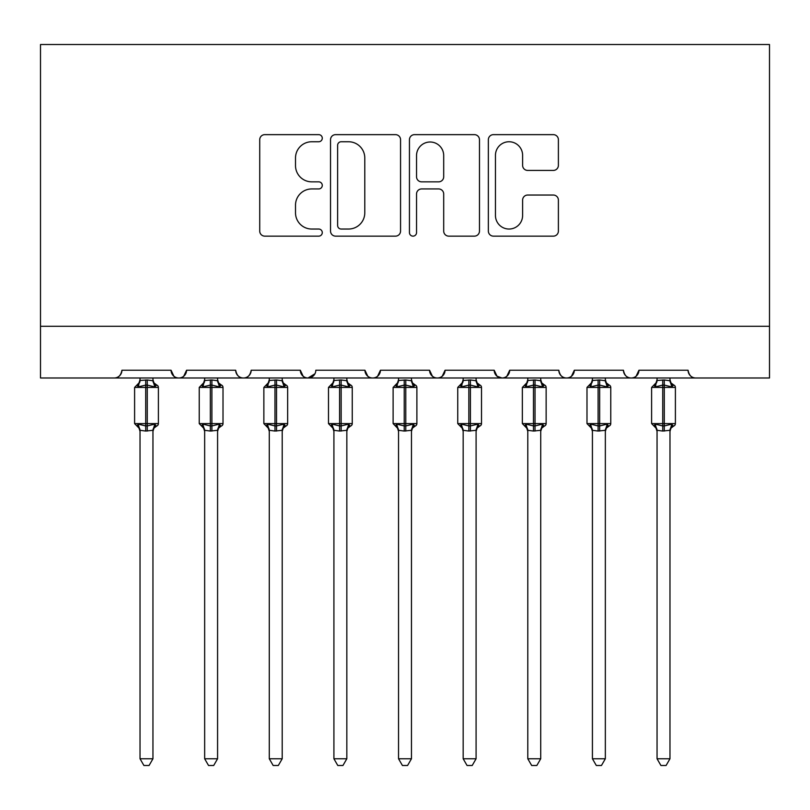 <?xml version="1.0" encoding="UTF-8"?>
<svg xmlns="http://www.w3.org/2000/svg" width="810" height="810" viewBox="0 0 810 810"><rect width="100%" height="100%" fill="white"/><g stroke="black" fill="none" stroke-linecap="round" stroke-linejoin="round"><path stroke-width="1.21" d="M322.279 138.196A3.554 3.554 0 0 0 318.725 134.642L264.809 134.642A5.073 5.073 0 0 0 259.726 139.725L259.726 231.073A5.073 5.073 0 0 0 264.809 236.145L318.725 236.145A3.554 3.554 0 0 0 322.279 232.591A3.554 3.554 0 0 0 318.725 229.038L311.749 229.038A16.24 16.24 0 0 1 295.508 212.797L295.508 205.183A16.24 16.24 0 0 1 311.749 188.943L318.725 188.943A3.554 3.554 0 0 0 322.279 185.399A3.554 3.554 0 0 0 318.725 181.845L311.749 181.845A16.24 16.24 0 0 1 295.508 165.605L295.508 157.99A16.24 16.24 0 0 1 311.749 141.75L318.725 141.75A3.554 3.554 0 0 0 322.279 138.196M553.311 170.424A5.073 5.073 0 0 0 558.394 165.351L558.394 139.725A5.073 5.073 0 0 0 553.311 134.642L493.432 134.642A5.073 5.073 0 0 0 488.359 139.725L488.359 231.073A5.073 5.073 0 0 0 493.432 236.145L553.311 236.145A5.073 5.073 0 0 0 558.394 231.073L558.394 200.11A5.073 5.073 0 0 0 553.311 195.038L527.685 195.038A5.073 5.073 0 0 0 522.612 200.11L522.612 215.46A13.578 13.578 0 0 1 509.034 229.038A13.578 13.578 0 0 1 495.457 215.46L495.457 155.328A13.578 13.578 0 0 1 509.034 141.75A13.578 13.578 0 0 1 522.612 155.328L522.612 165.351A5.073 5.073 0 0 0 527.685 170.424L553.311 170.424M40.5 326.288L769.5 326.288L769.5 44.509L40.5 44.509L40.5 377.986L114.18 377.986C118.29 378.128 120.872 375.546 121.935 370.231L171.052 370.231L173.887 376.225M400.555 139.725A5.073 5.073 0 0 0 395.483 134.642L335.603 134.642A5.073 5.073 0 0 0 330.531 139.725L330.531 231.073A5.073 5.073 0 0 0 335.603 236.145L395.483 236.145A5.073 5.073 0 0 0 400.555 231.073L400.555 139.725M414.517 134.642L474.397 134.642A5.073 5.073 0 0 1 479.469 139.725L479.469 231.073A5.073 5.073 0 0 1 474.397 236.145L448.77 236.145A5.073 5.073 0 0 1 443.698 231.073L443.698 194.025A5.073 5.073 0 0 0 438.625 188.943L421.625 188.943A5.073 5.073 0 0 0 416.542 194.025L416.542 232.591A3.554 3.554 0 0 1 412.989 236.145A3.554 3.554 0 0 1 409.445 232.591L409.445 139.725A5.073 5.073 0 0 1 414.517 134.642M114.18 377.986C118.29 378.128 120.872 375.546 121.935 370.231A7.756 7.756 0 0 1 114.18 377.986L178.807 377.986C174.687 378.128 172.105 375.546 171.052 370.231A7.756 7.756 0 0 0 178.807 377.986A7.756 7.756 0 0 0 186.563 370.231L235.68 370.231A7.756 7.756 0 0 0 243.435 377.986A7.756 7.756 0 0 0 251.191 370.231L300.308 370.231A7.756 7.756 0 0 0 308.063 377.986A7.756 7.756 0 0 0 315.809 370.231L364.935 370.231A7.756 7.756 0 0 0 372.691 377.986A7.756 7.756 0 0 0 380.437 370.231L429.563 370.231A7.756 7.756 0 0 0 437.309 377.986A7.756 7.756 0 0 0 445.065 370.231L494.191 370.231A7.756 7.756 0 0 0 501.937 377.986A7.756 7.756 0 0 0 509.692 370.231L558.809 370.231A7.756 7.756 0 0 0 566.565 377.986A7.756 7.756 0 0 0 574.32 370.231L623.437 370.231A7.756 7.756 0 0 0 631.192 377.986A7.756 7.756 0 0 0 638.948 370.231L688.065 370.231A7.756 7.756 0 0 0 695.82 377.986C691.71 378.128 689.128 375.546 688.065 370.231M183.728 376.225L186.563 370.231C185.5 375.546 182.918 378.128 178.807 377.986L631.192 377.986C635.313 378.128 637.895 375.546 638.948 370.231L636.113 376.225M558.809 370.231C559.872 375.546 562.454 378.128 566.565 377.986C570.685 378.128 573.267 375.546 574.32 370.231L571.485 376.225M496.945 376.164L501.937 377.986C506.058 378.128 508.639 375.546 509.692 370.231L506.858 376.225M494.191 370.231L497.026 376.225M432.398 376.225L429.563 370.231C430.616 375.546 433.198 378.128 437.309 377.986C441.43 378.128 444.012 375.546 445.065 370.231L442.23 376.225M367.77 376.225L364.935 370.231C365.988 375.546 368.57 378.128 372.691 377.986C376.802 378.128 379.384 375.546 380.437 370.231L377.602 376.225M314.979 373.744L308.063 377.986C303.942 378.128 301.36 375.546 300.308 370.231L303.142 376.225M769.5 326.288L769.5 377.986L631.192 377.986C627.082 378.128 624.5 375.546 623.437 370.231M235.68 370.231C236.733 375.546 239.315 378.128 243.435 377.986C247.546 378.128 250.128 375.546 251.191 370.231M341.182 141.75A3.554 3.554 0 0 0 337.628 145.304L337.628 225.484A3.554 3.554 0 0 0 341.182 229.038L348.543 229.038A16.24 16.24 0 0 0 364.783 212.797L364.783 157.99A16.24 16.24 0 0 0 348.543 141.75L341.182 141.75M443.698 155.581A13.578 13.578 0 0 0 430.12 142.003A13.578 13.578 0 0 0 416.542 155.581L416.542 176.772A5.073 5.073 0 0 0 421.625 181.845L438.625 181.845A5.073 5.073 0 0 0 443.698 176.772L443.698 155.581M140.029 430.555A5.69 5.427 180 0 0 137.042 425.787L138.156 424.116L145.709 425.938L145.709 423.61L147.268 423.61L147.268 385.094L154.831 386.917L156.684 384.993A2.582 2.582 0 0 1 158.385 387.423L134.602 387.423L134.602 423.61L145.709 423.61L145.709 385.094L138.156 386.917L137.042 385.256A5.69 5.427 -0 0 0 140.029 380.477L147.268 379.981L152.958 380.751L152.948 377.986M152.948 758.767L149.07 765.49L143.907 765.49L140.029 758.767L152.948 758.767L152.958 430.292L145.709 431.052L145.709 425.938L147.268 425.938L147.268 423.61L158.385 423.61A2.582 2.582 0 0 1 156.684 426.04L155.935 425.787L156.684 426.04L153.981 428.125L152.948 431.386M140.029 758.767L140.029 430.525L138.156 424.116M145.709 431.052L140.019 430.292M140.029 377.986L140.029 380.518M147.268 431.052L147.268 425.938L154.831 424.116L155.935 425.787A5.69 5.427 180 0 0 152.948 430.555M138.156 386.917L138.915 384.709M154.831 386.917L152.958 380.751M152.958 430.292L154.831 424.116M204.657 430.555A5.69 5.427 180 0 0 201.67 425.787L202.784 424.116L210.337 425.938L210.337 423.61L211.896 423.61L211.896 385.094L219.459 386.917L221.312 384.993A2.582 2.582 0 0 1 223.013 387.423L199.23 387.423L199.23 423.61L210.337 423.61L210.337 385.094L202.784 386.917L201.67 385.256A5.69 5.427 -0 0 0 204.657 380.477L211.896 379.981L217.586 380.751L217.576 377.986M217.576 758.767L213.698 765.49L208.535 765.49L204.657 758.767L217.576 758.767L217.586 430.292L210.337 431.052L210.337 425.938L211.896 425.938L211.896 423.61L223.013 423.61A2.582 2.582 0 0 1 221.312 426.04L220.563 425.787L221.312 426.04L218.609 428.125L217.576 431.386M204.657 758.767L204.657 430.525L202.784 424.116M210.337 431.052L204.647 430.292M204.657 377.986L204.657 380.518M211.896 431.052L211.896 425.938L219.459 424.116L220.563 425.787A5.69 5.427 180 0 0 217.576 430.555M202.784 386.917L203.543 384.709M219.459 386.917L217.586 380.751M217.586 430.292L219.459 424.116M269.284 430.555A5.69 5.427 180 0 0 266.298 425.787L267.411 424.116L274.965 425.938L274.965 423.61L276.524 423.61L276.524 385.094L284.087 386.917L285.94 384.993A2.582 2.582 0 0 1 287.641 387.423L263.858 387.423L263.858 423.61L274.965 423.61L274.965 385.094L267.411 386.917L266.298 385.256A5.69 5.427 -0 0 0 269.284 380.477L276.524 379.981L282.214 380.751L282.204 377.986M282.204 758.767L278.326 765.49L273.162 765.49L269.284 758.767L282.204 758.767L282.214 430.292L274.965 431.052L274.965 425.938L276.524 425.938L276.524 423.61L287.641 423.61A2.582 2.582 0 0 1 285.94 426.04L285.191 425.787L285.94 426.04L283.237 428.125L282.204 431.386M269.284 758.767L269.284 430.525L267.411 424.116M274.965 431.052L269.274 430.292M269.284 377.986L269.284 380.518M276.524 431.052L276.524 425.938L284.087 424.116L285.191 425.787A5.69 5.427 180 0 0 282.204 430.555M267.411 386.917L268.171 384.709M284.087 386.917L282.214 380.751M282.214 430.292L284.087 424.116M333.912 430.555A5.69 5.427 180 0 0 330.925 425.787L332.029 424.116L339.592 425.938L339.592 423.61L341.152 423.61L341.152 385.094L348.715 386.917L350.568 384.993A2.582 2.582 0 0 1 352.259 387.423L328.485 387.423L328.485 423.61L339.592 423.61L339.592 385.094L332.029 386.917L330.925 385.256A5.69 5.427 -0 0 0 333.912 380.477L341.152 379.981L346.842 380.751L346.832 377.986M346.832 758.767L342.954 765.49L337.79 765.49L333.912 758.767L346.832 758.767L346.842 430.292L339.592 431.052L339.592 425.938L341.152 425.938L341.152 423.61L352.259 423.61A2.582 2.582 0 0 1 350.568 426.04L349.819 425.787L350.568 426.04L347.865 428.125L346.832 431.386M333.912 758.767L333.912 430.525L332.029 424.116M339.592 431.052L333.902 430.292M333.912 377.986L333.912 380.518M341.152 431.052L341.152 425.938L348.715 424.116L349.819 425.787A5.69 5.427 180 0 0 346.832 430.555M332.029 386.917L332.799 384.709M348.715 386.917L346.842 380.751M346.842 430.292L348.715 424.116M398.54 430.555A5.69 5.427 180 0 0 395.553 425.787L396.657 424.116L404.22 425.938L404.22 423.61L405.78 423.61L405.78 385.094L413.343 386.917L415.196 384.993A2.582 2.582 0 0 1 416.887 387.423L393.113 387.423L393.113 423.61L404.22 423.61L404.22 385.094L396.657 386.917L395.553 385.256A5.69 5.427 -0 0 0 398.54 380.477L405.78 379.981L411.47 380.751L411.46 377.986M411.46 758.767L407.582 765.49L402.418 765.49L398.54 758.767L411.46 758.767L411.47 430.292L404.22 431.052L404.22 425.938L405.78 425.938L405.78 423.61L416.887 423.61A2.582 2.582 0 0 1 415.196 426.04L414.447 425.787L415.196 426.04L412.492 428.125L411.46 431.386M398.54 758.767L398.54 430.525L396.657 424.116M404.22 431.052L398.53 430.292M398.54 377.986L398.54 380.518M405.78 431.052L405.78 425.938L413.343 424.116L414.447 425.787A5.69 5.427 180 0 0 411.46 430.555M396.657 386.917L397.426 384.709M413.343 386.917L411.47 380.751M411.47 430.292L413.343 424.116M463.168 430.555A5.69 5.427 180 0 0 460.181 425.787L461.285 424.116L468.848 425.938L468.848 423.61L470.408 423.61L470.408 385.094L477.971 386.917L479.824 384.993A2.582 2.582 0 0 1 481.515 387.423L457.741 387.423L457.741 423.61L468.848 423.61L468.848 385.094L461.285 386.917L460.181 385.256A5.69 5.427 -0 0 0 463.168 380.477L470.408 379.981L476.098 380.751L476.088 377.986M476.088 758.767L472.21 765.49L467.046 765.49L463.168 758.767L476.088 758.767L476.098 430.292L468.848 431.052L468.848 425.938L470.408 425.938L470.408 423.61L481.515 423.61A2.582 2.582 0 0 1 479.824 426.04L479.075 425.787L479.824 426.04L477.12 428.125L476.088 431.386M463.168 758.767L463.168 430.525L461.285 424.116M468.848 431.052L463.158 430.292M463.168 377.986L463.168 380.518M470.408 431.052L470.408 425.938L477.971 424.116L479.075 425.787A5.69 5.427 180 0 0 476.088 430.555M461.285 386.917L462.054 384.709M477.971 386.917L476.098 380.751M476.098 430.292L477.971 424.116M527.796 430.555A5.69 5.427 180 0 0 524.809 425.787L525.913 424.116L533.476 425.938L533.476 423.61L535.035 423.61L535.035 385.094L542.589 386.917L544.452 384.993A2.582 2.582 0 0 1 546.142 387.423L522.359 387.423L522.359 423.61L533.476 423.61L533.476 385.094L525.913 386.917L524.809 385.256A5.69 5.427 -0 0 0 527.796 380.477L535.035 379.981L540.726 380.751L540.715 377.986M540.715 758.767L536.838 765.49L531.674 765.49L527.796 758.767L540.715 758.767L540.726 430.292L533.476 431.052L533.476 425.938L535.035 425.938L535.035 423.61L546.142 423.61A2.582 2.582 0 0 1 544.452 426.04L543.702 425.787L544.452 426.04L541.748 428.125L540.715 431.386M527.796 758.767L527.796 430.525L525.913 424.116M533.476 431.052L527.786 430.292M527.796 377.986L527.796 380.518M535.035 431.052L535.035 425.938L542.589 424.116L543.702 425.787A5.69 5.427 180 0 0 540.715 430.555M525.913 386.917L526.672 384.709M542.589 386.917L540.726 380.751M540.726 430.292L542.589 424.116M592.424 430.555A5.69 5.427 180 0 0 589.437 425.787L590.541 424.116L598.104 425.938L598.104 423.61L599.663 423.61L599.663 385.094L607.216 386.917L609.079 384.993A2.582 2.582 0 0 1 610.77 387.423L586.987 387.423L586.987 423.61L598.104 423.61L598.104 385.094L590.541 386.917L589.437 385.256A5.69 5.427 -0 0 0 592.424 380.477L599.663 379.981L605.353 380.751L605.343 377.986M605.343 758.767L601.465 765.49L596.302 765.49L592.424 758.767L605.343 758.767L605.353 430.292L598.104 431.052L598.104 425.938L599.663 425.938L599.663 423.61L610.77 423.61A2.582 2.582 0 0 1 609.079 426.04L608.33 425.787L609.079 426.04L606.376 428.125L605.343 431.386M592.424 758.767L592.424 430.525L590.541 424.116M598.104 431.052L592.414 430.292M592.424 377.986L592.424 380.518M599.663 431.052L599.663 425.938L607.216 424.116L608.33 425.787A5.69 5.427 180 0 0 605.343 430.555M590.541 386.917L591.3 384.709M607.216 386.917L605.353 380.751M605.353 430.292L607.216 424.116M657.052 430.555A5.69 5.427 180 0 0 654.065 425.787L655.168 424.116L662.732 425.938L662.732 423.61L664.291 423.61L664.291 385.094L671.844 386.917L673.707 384.993A2.582 2.582 0 0 1 675.398 387.423L651.615 387.423L651.615 423.61L662.732 423.61L662.732 385.094L655.168 386.917L654.065 385.256A5.69 5.427 -0 0 0 657.052 380.477L664.291 379.981L669.981 380.751L669.971 377.986M669.971 758.767L666.093 765.49L660.93 765.49L657.052 758.767L669.971 758.767L669.981 430.292L662.732 431.052L662.732 425.938L664.291 425.938L664.291 423.61L675.398 423.61A2.582 2.582 0 0 1 673.707 426.04L672.958 425.787L673.707 426.04L670.994 428.125L669.971 431.386M657.052 758.767L657.052 430.525L655.168 424.116M662.732 431.052L657.042 430.292M657.052 377.986L657.052 380.518M664.291 431.052L664.291 425.938L671.844 424.116L672.958 425.787A5.69 5.427 180 0 0 669.971 430.555M655.168 386.917L655.928 384.709M671.844 386.917L669.981 380.751M669.981 430.292L671.844 424.116M147.268 379.981L147.268 385.094L145.709 385.094L145.709 379.981M155.935 385.256A5.69 5.427 -0 0 1 152.948 380.477M211.896 379.981L211.896 385.094L210.337 385.094L210.337 379.981M220.563 385.256A5.69 5.427 -0 0 1 217.576 380.477M276.524 379.981L276.524 385.094L274.965 385.094L274.965 379.981M285.191 385.256A5.69 5.427 -0 0 1 282.204 380.477M341.152 379.981L341.152 385.094L339.592 385.094L339.592 379.981M349.819 385.256A5.69 5.427 -0 0 1 346.832 380.477M405.78 379.981L405.78 385.094L404.22 385.094L404.22 379.981M414.447 385.256A5.69 5.427 -0 0 1 411.46 380.477M470.408 379.981L470.408 385.094L468.848 385.094L468.848 379.981M479.075 385.256A5.69 5.427 -0 0 1 476.088 380.477M535.035 379.981L535.035 385.094L533.476 385.094L533.476 379.981M543.702 385.256A5.69 5.427 -0 0 1 540.715 380.477M599.663 379.981L599.663 385.094L598.104 385.094L598.104 379.981M608.33 385.256A5.69 5.427 -0 0 1 605.343 380.477M664.291 379.981L664.291 385.094L662.732 385.094L662.732 379.981M672.958 385.256A5.69 5.427 -0 0 1 669.971 380.477M158.385 423.61L158.385 387.423M140.029 431.386L139.006 428.125L134.602 423.61M140.029 379.657L139.006 382.907L134.602 387.423M156.684 384.993L153.981 382.907L152.948 379.657M223.013 423.61L223.013 387.423M204.657 431.386L203.624 428.125L199.23 423.61M204.657 379.657L203.624 382.907L199.23 387.423M221.312 384.993L218.609 382.907L217.576 379.657M287.641 423.61L287.641 387.423M269.284 431.386L268.252 428.125L263.858 423.61M269.284 379.657L268.252 382.907L263.858 387.423M285.94 384.993L283.237 382.907L282.204 379.657M352.259 423.61L352.259 387.423M333.912 431.386L332.88 428.125L328.485 423.61M333.912 379.657L332.88 382.907L328.485 387.423M350.568 384.993L347.865 382.907L346.832 379.657M416.887 423.61L416.887 387.423M398.54 431.386L397.507 428.125L393.113 423.61M398.54 379.657L397.507 382.907L393.113 387.423M415.196 384.993L412.492 382.907L411.46 379.657M481.515 423.61L481.515 387.423M463.168 431.386L462.135 428.125L457.741 423.61M463.168 379.657L462.135 382.907L457.741 387.423M479.824 384.993L477.12 382.907L476.088 379.657M546.142 423.61L546.142 387.423M527.796 431.386L526.763 428.125L522.359 423.61M527.796 379.657L526.763 382.907L522.359 387.423M544.452 384.993L541.748 382.907L540.715 379.657M610.77 423.61L610.77 387.423M592.424 431.386L591.391 428.125L586.987 423.61M592.424 379.657L591.391 382.907L586.987 387.423M609.079 384.993L606.376 382.907L605.343 379.657M675.398 423.61L675.398 387.423M657.052 431.386L656.019 428.125L651.615 423.61M657.052 379.657L656.019 382.907L651.615 387.423M673.707 384.993L670.994 382.907L669.971 379.657"/></g></svg>
